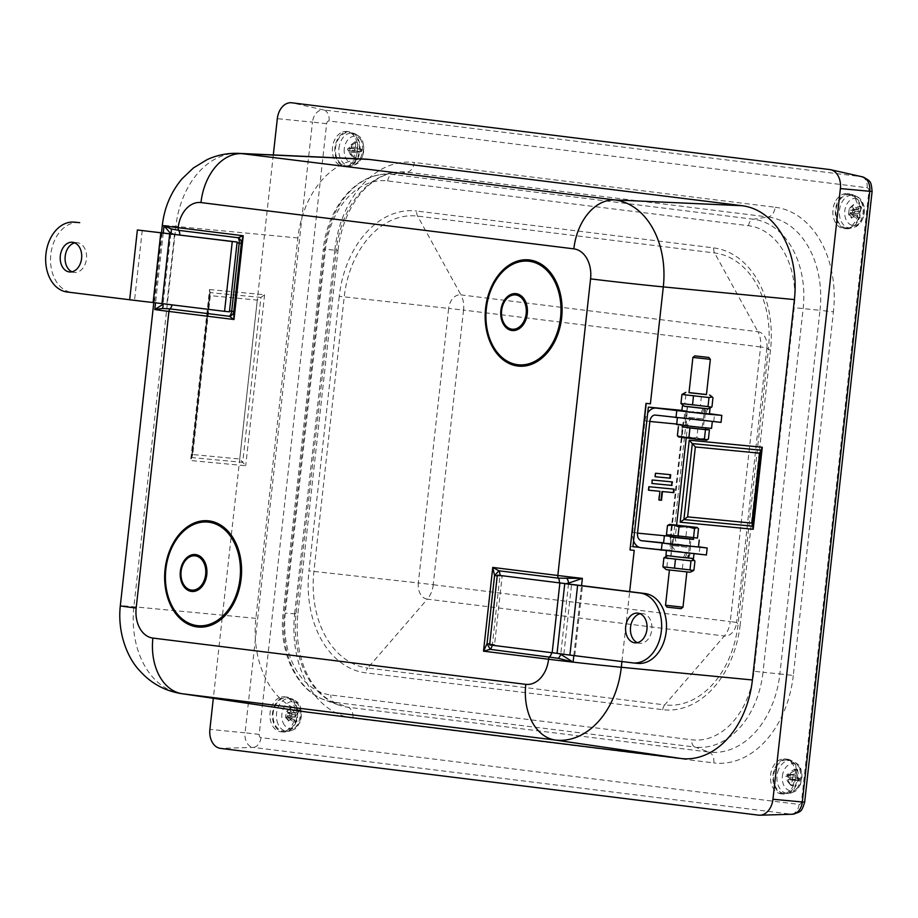 <?xml version="1.0" encoding="UTF-8"?>
<svg xmlns="http://www.w3.org/2000/svg" width="918" height="918" viewBox="0 0 918 918"><rect width="100%" height="100%" fill="white"/><g stroke="black" fill="none" stroke-linecap="round" stroke-linejoin="round"><path stroke-width="0.69" stroke-dasharray="4.59 3.44" d="M273.312 154.935L213.32 698.311M365.731 159.135A86.74 62.286 -84.5 0 0 297.88 237.969L255.881 618.342A86.74 62.286 -84.5 0 0 307.197 712.093M681.925 410.38L687.375 410.908L671.965 550.502L639.364 547.346M351.02 144.803A4.797 3.442 -84.5 0 1 352.179 144.906L357.274 141.716A28.079 21.217 -85.5 0 1 357.641 147.546L358.341 148.75A28.079 1.79 -177.9 0 1 361.658 149.175L354.623 149.049A4.797 3.442 -84.5 0 1 354.474 150.678L352.191 150.38L350.676 152.136L351.307 154.316L355.725 158.424A8.492 6.105 95.5 0 1 353.809 158.252A28.079 17.706 94.7 0 0 355.036 152.56L354.337 151.367A28.079 1.721 9 0 1 349.414 150.781L349.414 150.781A8.492 6.105 95.5 0 1 349.666 148.108A28.079 1.538 -178.5 0 1 354.6 148.418L348.599 148.59L351.02 144.803L355.346 141.544A8.492 6.105 95.5 0 1 357.274 141.716M354.474 150.678L361.417 151.849A28.079 1.974 8.5 0 1 358.066 151.699L357.159 152.755A28.079 21.217 -84.4 0 1 355.725 158.424M361.658 149.175A8.492 6.105 95.5 0 1 361.417 151.849M351.307 154.316A4.797 3.442 -84.5 0 1 350.722 154.339A4.797 3.442 -84.5 0 1 350.148 154.213L353.809 158.252M349.953 148.154L347.853 148.452A4.797 3.442 -84.5 0 0 347.704 150.07L349.712 150.781A7.803 5.6 -84.5 0 1 349.953 148.154M344.261 148.968A13.621 9.777 -84.5 0 0 357.791 162.016A13.621 9.777 -84.5 0 0 359.971 138.526A13.621 9.777 -84.5 0 0 344.261 148.968M347.853 148.452L354.6 148.418L355.518 147.362A28.079 17.706 95.6 0 0 355.346 141.544M350.148 154.213L348.461 150.047L354.405 151.378L347.704 150.07M345.914 165.814A16.673 11.98 -84.5 0 0 346.293 165.837A16.673 11.98 -84.5 0 0 359.374 150.345A16.673 11.98 -84.5 0 0 349.471 132.651A16.673 11.98 -84.5 0 0 335.552 147.798A16.673 11.98 -84.5 0 0 345.914 165.814M352.179 144.906L351.158 146.937L352.328 148.923L354.623 149.049M854.004 214.996A4.797 3.442 -84.5 0 1 853.017 215.959L858.502 219.631A28.079 12.99 48.3 0 0 856.964 215.156L855.84 214.915A28.079 14.263 -22.1 0 1 851.479 218.151L851.479 218.151A8.492 6.105 95.5 0 1 850.435 215.994A28.079 10.947 150.5 0 0 854.681 212.54L854.933 210.956A28.079 13.162 49 0 0 851.961 206.16L851.961 206.16A8.492 6.105 95.5 0 1 853.591 204.565A28.079 16.513 -138 0 1 856.723 209.201L857.848 209.442A28.079 10.752 151.2 0 0 860.614 206.057L854.222 208.225A4.797 3.442 -84.5 0 1 854.853 209.533L852.765 210.647L852.363 213.274L854.004 214.996L860.132 218.048A8.492 6.105 95.5 0 1 858.502 219.631M850.665 215.569L848.484 213.825A4.797 3.442 -84.5 0 0 849.116 215.133L851.697 217.692A7.803 5.6 -84.5 0 1 850.665 215.569M848.484 213.825L849.334 208.363A4.797 3.442 -84.5 0 1 849.804 207.835A4.797 3.442 -84.5 0 1 850.298 207.422A4.797 3.442 -84.5 0 0 850.298 207.422L853.591 204.565M849.334 208.363L852.042 206.699A7.803 5.6 -84.5 0 1 853.614 205.15L852.076 206.653M854.853 209.533L861.658 208.214A28.079 14.458 -22.8 0 1 859.007 211.817L858.766 213.401A28.079 16.673 -137.2 0 1 860.132 218.048M860.614 206.057A8.492 6.105 95.5 0 1 861.658 208.214M862.782 203.888A13.621 9.777 -84.5 0 0 845.788 206.516A13.621 9.777 -84.5 0 0 854.991 225.461A13.621 9.777 -84.5 0 0 862.782 203.888M853.648 205.127A7.803 5.6 -84.5 0 0 853.614 205.15L850.298 207.422L850.332 209.086L857.848 209.442L852.202 209.476L854.222 208.225M853.017 215.959L851.479 214.135L855.84 214.915L849.609 213.745L849.116 215.133M841.45 197.932A16.673 11.98 -84.5 0 0 836.264 216.269A16.673 11.98 -84.5 0 0 846.798 227.962A16.673 11.98 -84.5 0 0 859.879 212.471A16.673 11.98 -84.5 0 0 849.976 194.777A16.673 11.98 -84.5 0 0 841.45 197.932M852.202 209.476L857.412 209.66M851.479 214.135L849.609 213.745L850.298 213.332L856.494 214.72M790.995 772.726L796.64 769.8A28.079 20.77 -66.1 0 1 796.09 775.435L796.572 776.835A28.079 6.162 -168.6 0 1 799.647 778.544L792.659 777.592A4.797 3.442 -84.5 0 1 792.245 779.141L795.826 779.669L794.781 780.426A28.079 20.712 -65 0 1 792.441 785.831L788.619 781.769A4.797 3.442 -84.5 0 1 788.057 781.597A4.797 3.442 -84.5 0 1 787.518 781.298L785.854 776.433L787.896 776.479A7.803 5.6 -84.5 0 1 788.562 773.954L788.298 773.748A28.079 5.921 -169.1 0 1 793.037 775.343L794.081 774.585A28.079 17.201 112.1 0 0 794.827 769.032L789.893 772.256A4.797 3.442 -84.5 0 1 790.995 772.726L789.641 774.654L790.432 776.984L792.659 777.592M792.245 779.141L798.97 781.115A28.079 2.41 17.9 0 0 795.826 779.669L790.065 778.384L788.332 779.646L788.619 781.769M799.647 778.544A8.492 6.105 95.5 0 1 798.97 781.115M787.518 781.298L790.627 785.074A28.079 17.258 111.1 0 0 792.773 779.589L792.291 778.177A28.079 2.651 18.4 0 0 787.621 776.318A8.492 6.105 95.5 0 1 788.298 773.748L786.267 774.884A4.797 3.442 -84.5 0 0 785.854 776.433M782.893 773.392A13.621 9.777 -84.5 0 0 793.76 790.513A13.621 9.777 -84.5 0 0 799.658 767.953A13.621 9.777 -84.5 0 0 782.893 773.392M786.267 774.884L793.037 775.343L794.081 774.585L788.642 774.241L789.893 772.256M781.367 792.601A16.673 11.98 -84.5 0 0 784.385 793.29A16.673 11.98 -84.5 0 0 797.467 777.798A16.673 11.98 -84.5 0 0 787.564 760.104A16.673 11.98 -84.5 0 0 773.931 773.392A16.673 11.98 -84.5 0 0 781.367 792.601M788.642 774.241L787.116 775.572L793.301 775.389M285.498 716.797A4.797 3.442 -84.5 0 0 286.072 718.151L288.573 720.596A7.803 5.6 -84.5 0 1 287.632 718.392L285.498 716.797L286.554 711.393A4.797 3.442 -84.5 0 1 287.38 710.624A4.797 3.442 -84.5 0 1 287.575 710.498L290.983 707.571A28.079 17.19 -134.7 0 1 293.921 712.391L295.034 712.724A28.079 9.903 154 0 0 297.914 709.603L291.431 711.622A4.797 3.442 -84.5 0 1 292.004 712.988L289.881 713.997L289.365 716.591L290.937 718.392L296.95 721.582A8.492 6.105 95.5 0 1 295.263 723.051A28.079 13.678 51.4 0 0 293.921 718.381L292.808 718.048A28.079 13.414 -19.3 0 1 288.344 721.02L288.344 721.02A8.492 6.105 95.5 0 1 287.38 718.771A28.079 10.098 153.3 0 0 291.763 715.581L292.062 714.02A28.079 13.827 52.2 0 0 289.296 709.04L289.296 709.04A8.492 6.105 95.5 0 1 290.983 707.571M286.554 711.393L289.354 709.603A7.803 5.6 -84.5 0 1 290.696 708.363L289.399 709.568M292.004 712.988L298.866 711.84A28.079 13.621 -19.9 0 1 296.089 715.191L295.78 716.763A28.079 17.35 -133.9 0 1 296.95 721.582M297.914 709.603A8.492 6.105 95.5 0 1 298.866 711.84M290.937 718.392A4.797 3.442 -84.5 0 1 290.455 718.897A4.797 3.442 -84.5 0 1 289.916 719.287L295.263 723.051M283.054 722.615A13.621 9.777 -84.5 0 0 300.06 721.284A13.621 9.777 -84.5 0 0 291.672 701.593A13.621 9.777 -84.5 0 0 283.054 722.615M289.916 719.287L288.447 717.394L292.808 718.048L286.6 716.855L286.072 718.151M287.575 710.498L287.506 712.242L295.034 712.724L289.354 712.781L291.431 711.622M290.972 728.456A16.673 11.98 -84.5 0 0 296.881 710.624A16.673 11.98 -84.5 0 0 287.059 697.99A16.673 11.98 -84.5 0 0 273.116 713.389A16.673 11.98 -84.5 0 0 283.88 731.164A16.673 11.98 -84.5 0 0 290.972 728.456M288.447 717.394L286.6 716.855L287.231 716.499L293.427 717.887M287.506 712.242L289.354 712.781L288.332 713.091L294.632 712.907M281.665 697.99A17.557 12.611 -84.5 0 0 272.405 716.855A17.557 12.611 -84.5 0 0 283.364 732.013A17.557 12.611 -84.5 0 0 297.581 715.742A17.557 12.611 -84.5 0 0 286.714 697.06A17.557 12.611 -84.5 0 0 281.665 697.99M279.233 697.749A17.557 12.611 -84.5 0 0 269.972 716.614A17.557 12.611 -84.5 0 0 280.931 731.784A17.557 12.611 -84.5 0 0 295.148 715.501A17.557 12.611 -84.5 0 0 284.282 696.831A17.557 12.611 -84.5 0 0 279.233 697.749M342.93 133.271A17.557 12.611 -84.5 0 0 334.875 152.342A17.557 12.611 -84.5 0 0 345.776 166.686A17.557 12.611 -84.5 0 0 359.994 150.403A17.557 12.611 -84.5 0 0 349.127 131.733A17.557 12.611 -84.5 0 0 342.93 133.271M340.498 133.041A17.557 12.611 -84.5 0 0 332.442 152.113A17.557 12.611 -84.5 0 0 343.343 166.445A17.557 12.611 -84.5 0 0 357.561 150.173A17.557 12.611 -84.5 0 0 346.694 131.492A17.557 12.611 -84.5 0 0 340.498 133.041M837.262 202.935A17.557 12.611 -84.5 0 0 846.281 228.8A17.557 12.611 -84.5 0 0 860.51 212.528A17.557 12.611 -84.5 0 0 849.632 193.847A17.557 12.611 -84.5 0 0 837.262 202.935M834.829 202.694A17.557 12.611 -84.5 0 0 843.849 228.571A17.557 12.611 -84.5 0 0 858.078 212.299A17.557 12.611 -84.5 0 0 847.199 193.618A17.557 12.611 -84.5 0 0 834.829 202.694M783.926 759.461A17.557 12.611 -84.5 0 0 772.887 777.741A17.557 12.611 -84.5 0 0 783.869 794.127A17.557 12.611 -84.5 0 0 798.098 777.856A17.557 12.611 -84.5 0 0 787.219 759.186A17.557 12.611 -84.5 0 0 783.926 759.461M781.493 759.232A17.557 12.611 -84.5 0 0 770.454 777.512A17.557 12.611 -84.5 0 0 781.436 793.898A17.557 12.611 -84.5 0 0 795.665 777.626A17.557 12.611 -84.5 0 0 784.787 758.945A17.557 12.611 -84.5 0 0 781.493 759.232M687.134 557.628L667.834 555.654L691.564 558.282L687.375 557.696L688.718 557.823L690.52 553.095L673.594 551.259L689.831 553.141L686.194 552.636L689.12 552.923L687.134 557.628L665.906 555.447M673.617 556.388L688.42 557.937L673.617 556.388M666.296 569.63L690.015 572.247M684.231 571.512L669.429 569.963L684.231 571.512M693.939 570.124L666.87 567.037L663.84 567.829M665.229 556.801L667.868 557.995L694.937 561.082M682.372 568.69L683.371 559.647M666.87 567.037L667.868 557.995M693.48 558.488L688.718 557.823M687.112 547.277L672.125 545.533L687.112 547.277M684.323 406.307L706.355 408.602L704.531 413.329L686.744 411.516L695.637 412.618L705.931 413.502L707.571 408.762L687.284 406.628L708.053 408.923M690.106 407.03L704.909 408.579L690.106 407.03M706.458 394.51L689.016 392.583M706.447 394.614L689.005 392.686M683.267 393.478L685.895 394.671L712.965 397.758M711.966 406.812L684.897 403.725L681.867 404.505M685.895 394.671L684.897 403.725M701.409 396.324L700.411 405.377M707.571 408.762L708.226 408.843M684.162 406.192L706.355 408.602M688.775 417.3L703.75 419.044L688.775 417.3M683.623 557.295L685.7 552.59M687.1 552.762L685.298 557.49M689.12 552.923L690.52 553.095M699.895 546.933L699.126 553.91L678.586 551.351A14.045 9.742 95.5 0 1 670.461 536.181L632.686 532.52A14.045 9.742 -84.5 0 0 633.581 540.828M699.126 553.91L706.412 554.977M701.604 413.054L686.044 411.436L701.604 413.054M704.06 408.418L702.511 413.18M701.111 413.008L702.936 408.281M705.931 413.502L709.43 414.018M681.856 410.977L704.531 413.329M709.465 413.697L693.997 411.757A14.045 9.742 -84.5 0 0 693.813 411.734A14.045 9.742 -84.5 0 0 682.797 424.506L670.461 536.181M688.408 538.946L672.527 537.11L688.408 538.946M687.49 538.832L673.812 537.248L687.49 538.832M681.087 608.691L667.065 607.154M665.539 605.249L682.981 607.177M668.797 524.534L671.425 525.727L679.32 525.303L686.939 527.38L692.86 526.84L698.495 528.814M666.457 534.735L670.415 534.953L671.425 525.727M670.415 534.953L685.918 536.594L686.939 527.38M685.918 536.594L697.473 538.028M690.347 537.42L670.278 535.091L690.347 537.42M670.083 536.835L693.469 539.417M686.756 545.499L673.066 543.904L686.756 545.499M687.479 425.631L703.349 427.478L687.479 425.631M688.385 425.745L702.075 427.34L688.385 425.745M710.348 359.34L692.895 357.412M708.409 439.079L702.488 439.607L706.711 440.215M696.842 437.645L688.948 438.058L702.488 439.607L696.842 437.645L697.864 428.419L682.235 426.767M681.34 435.993L679.217 437.129L688.948 438.058L681.34 435.993L682.349 426.767M705.621 429.383L697.864 428.419M705.609 429.498L682.223 426.916M685.723 425.413L705.793 427.754L685.723 425.413M689.131 419.09L702.809 420.673L689.131 419.09M711.553 428.385L676.658 424.529M688.236 418.642L704.473 420.536L688.236 418.642M688.248 418.654L704.129 420.501L688.248 418.654M682.361 417.919L712.322 421.408L682.361 417.919M670.106 536.651L693.492 539.233M674.363 544.271L690.6 546.164L674.363 544.271M687.639 545.935L671.758 544.087L687.639 545.935M663.553 543.181L698.46 547.036M651.906 483.465L651.814 479.93L672.446 481.939M654.718 476.683L655.096 473.195L670.691 474.721M648.131 490.155L648.521 486.666L674.191 489.168M658.504 499.977L659.468 491.256M655.36 415.074L693.136 418.723A7.023 4.865 -84.5 0 1 693.228 418.734L721.055 422.372M632.686 532.52L645.01 420.846L682.797 424.506M645.01 420.846A14.045 9.742 95.5 0 1 647.695 412.985M693.136 418.723A7.023 4.865 -84.5 0 0 687.628 425.114L686.194 438.115M698.483 546.761L679.354 544.363A7.023 4.865 95.5 0 1 675.292 536.778L676.6 525.016M229.397 311.799L71.971 292.463A35.114 25.211 -84.5 0 1 50.765 254.814A35.114 25.211 -84.5 0 1 79.177 222.615M72.006 271.797A14.918 10.718 -84.5 0 0 74.404 272.428A14.918 10.718 -84.5 0 0 86.464 258.887A14.918 10.718 -84.5 0 0 77.25 242.708A14.918 10.718 -84.5 0 0 74.783 242.868M166.468 303.973L164.689 303.904M172.894 234.033L174.168 234.205M174.523 234.606L166.904 303.674M489.615 644.918L494.446 645.388A7.023 4.888 97.1 0 0 494.572 644.562L502.1 576.412A7.023 4.888 97.1 0 0 502.146 575.586M637.367 642.657A14.918 10.718 -84.5 0 0 639.766 643.277A14.918 10.718 -84.5 0 0 651.849 629.45A14.918 10.718 -84.5 0 0 642.611 613.568A14.918 10.718 -84.5 0 0 640.144 613.729M551.718 652.629A7.023 4.888 97.1 0 0 551.741 652.491L632.468 662.853M559.521 653.731L557.088 652.79L564.708 583.722L566.349 583.561M551.741 652.491L494.446 645.388M192.78 454.548L190.646 460.526L209.522 289.537L210.325 295.642L192.78 454.548L239.736 459L245.714 465.747L190.646 460.526M209.522 289.537L264.602 294.758L260.942 297.432L242.731 462.374L191.713 457.543L209.924 292.59L260.942 297.432L257.281 300.094L210.325 295.642M648.337 407.133L684.966 410.61L669.555 550.192L639.112 547.254M687.375 410.908L684.966 410.61M632.927 546.715L630.517 546.417L645.928 406.835M671.965 550.502L669.555 550.192M632.938 546.658L630.517 546.417M634.212 550.375A52.67 0.734 -173.7 0 1 629.805 549.939M621.934 661.545L629.656 591.617M297.88 237.969L175.877 226.402L133.879 606.775A80.359 57.708 -84.5 0 0 181.42 693.629M238.737 153.375A80.359 57.708 -84.5 0 0 175.877 226.402A52.67 0.734 -173.7 0 0 162.314 225.403M356.987 142.393A7.803 5.6 -84.5 0 0 355.094 142.221M360.705 151.768A7.803 5.6 -84.5 0 0 360.958 149.141M353.682 157.529A7.803 5.6 -84.5 0 0 355.576 157.701M338.926 148.464A16.513 11.854 95.5 0 1 352.741 133.133A16.513 11.854 95.5 0 1 362.541 150.655A16.513 11.854 95.5 0 1 349.586 165.986A16.513 11.854 95.5 0 1 349.219 165.963A16.513 11.854 95.5 0 1 338.926 148.464M358.341 148.75L352.328 148.923M358.066 151.699L352.191 150.38M357.159 152.755L350.676 152.136M355.036 152.56L349.632 152.044M357.641 147.546L351.158 146.937M355.518 147.362L350.114 146.846M858.043 219.035A7.803 5.6 -84.5 0 0 859.638 217.474M861.015 208.593A7.803 5.6 -84.5 0 0 859.982 206.47M861.268 201.857A16.513 11.854 95.5 0 1 861.417 219.31A16.513 11.854 95.5 0 1 850.102 228.112A16.513 11.854 95.5 0 1 839.672 216.533A16.513 11.854 95.5 0 1 844.801 198.38A16.513 11.854 95.5 0 1 853.247 195.259A16.513 11.854 95.5 0 1 861.268 201.857M854.681 212.54L849.035 212.563M854.933 210.956L849.437 209.947M858.766 213.401L852.363 213.274M859.007 211.817L852.765 210.647M796.25 770.443A7.803 5.6 -84.5 0 0 794.46 769.686M794.827 769.032A8.492 6.105 95.5 0 1 796.64 769.8M798.293 780.874A7.803 5.6 -84.5 0 0 798.958 778.349M790.605 784.385A7.803 5.6 -84.5 0 0 792.395 785.142M792.441 785.831A8.492 6.105 95.5 0 1 790.627 785.074M777.672 772.245A16.513 11.854 95.5 0 1 790.834 760.586A16.513 11.854 95.5 0 1 800.634 778.108A16.513 11.854 95.5 0 1 787.69 793.439A16.513 11.854 95.5 0 1 784.695 792.762A16.513 11.854 95.5 0 1 777.672 772.245M796.572 776.835L790.432 776.984M794.781 780.426L788.332 779.646M792.773 779.589L787.346 779.221M792.291 778.177L786.542 776.892M796.09 775.435L789.641 774.654M291.017 708.157A7.803 5.6 -84.5 0 0 290.696 708.363L287.38 710.624M298.212 712.196A7.803 5.6 -84.5 0 0 297.271 709.981M294.827 722.432A7.803 5.6 -84.5 0 0 296.48 720.986M277.97 723.877A16.513 11.854 95.5 0 1 278.579 706.275A16.513 11.854 95.5 0 1 290.329 698.46A16.513 11.854 95.5 0 1 300.06 710.968A16.513 11.854 95.5 0 1 294.196 728.628A16.513 11.854 95.5 0 1 287.173 731.313A16.513 11.854 95.5 0 1 277.97 723.877M296.089 715.191L289.881 713.997M295.78 716.763L289.365 716.591M292.062 714.02L286.6 713.045M291.763 715.581L286.083 715.638M757.912 331.731A14.952 10.729 95.5 0 1 766.932 347.911L760.563 346.947A21.068 14.665 97.1 0 0 757.912 331.731L460.928 294.873A21.068 14.665 97.1 0 1 463.567 310.089L448.638 308.414A14.952 10.729 95.5 0 1 460.928 294.873L417.621 216.109A7.023 4.888 -82.9 0 1 416.738 211.037L713.722 247.906A7.023 4.888 97.1 0 0 714.606 252.966L757.912 331.731M760.563 346.947L463.567 310.089M463.533 310.135L433.216 584.686L418.333 582.953L448.638 308.414L339.258 296.33A94.198 67.645 95.5 0 1 416.738 211.037M433.216 584.686L433.25 584.743A21.068 14.665 -82.9 0 1 427.34 599.133A14.952 10.729 95.5 0 1 418.333 582.953L308.953 570.881L339.258 296.33M433.25 584.743L730.235 621.601A21.068 14.665 -82.9 0 1 724.325 636.002L427.34 599.133L367.728 668.029L664.712 704.898L724.325 636.002A14.952 10.729 95.5 0 0 736.626 622.461L730.28 621.555L760.586 347.004M766.932 347.911L736.626 622.461L738.095 624.102L768.412 349.551L766.932 347.911M662.739 709.694A7.023 4.888 97.1 0 1 664.712 704.898A89.23 64.076 -84.5 0 0 738.095 624.102L740.218 624.401A94.198 67.645 95.5 0 1 662.739 709.694L365.754 672.837A94.198 67.645 95.5 0 1 308.953 570.881M713.722 247.906A94.198 67.645 95.5 0 1 770.523 349.861L768.412 349.551A89.23 64.076 -84.5 0 0 714.606 252.966L417.621 216.109A89.23 64.076 -84.5 0 0 344.227 296.904L313.91 571.455A89.23 64.076 -84.5 0 0 367.728 668.029A7.023 4.888 97.1 0 0 365.754 672.837M770.523 349.861L740.218 624.401M754.045 671.276L794.196 307.645A75.701 54.357 -84.5 0 0 748.549 225.713L387.683 180.926A75.701 54.357 -84.5 0 0 325.431 249.466L285.28 613.086A75.701 54.357 -84.5 0 0 330.928 695.018L691.793 739.805A75.701 54.357 -84.5 0 0 754.045 671.276L762.996 672.263A82.609 59.326 95.5 0 1 695.052 747.068A7.023 4.888 -82.9 0 1 691.793 739.805M387.683 180.926A7.023 4.888 97.1 0 1 392.456 174.443L407.133 172.194A10.534 7.333 97.1 0 0 414.305 162.463L775.171 207.25A10.534 7.333 -82.9 0 1 767.999 216.981L407.133 172.194A86.246 61.931 -84.5 0 0 394.545 172.412A86.246 61.931 -84.5 0 0 336.206 250.281L296.055 613.913A86.246 61.931 -84.5 0 0 338.226 704.886A86.246 61.931 -84.5 0 0 348.06 707.25L708.937 752.049L695.052 747.068L334.186 702.281A82.609 59.326 95.5 0 1 324.765 700.009A82.609 59.326 95.5 0 1 284.373 612.857L324.513 249.237A82.609 59.326 95.5 0 1 380.408 174.649A82.609 59.326 95.5 0 1 392.456 174.443L753.334 219.23A82.609 59.326 95.5 0 1 803.147 308.643L762.996 672.263L779.864 673.961L820.004 310.33L794.196 307.645M748.549 225.713A7.023 4.888 97.1 0 1 753.334 219.23L767.999 216.981A86.246 61.931 -84.5 0 1 820.004 310.33L833.429 311.822L793.29 675.453L779.864 673.961A86.246 61.931 -84.5 0 1 708.937 752.049A10.534 7.333 -82.9 0 1 713.825 762.938L352.96 718.14A10.534 7.333 -82.9 0 0 348.06 707.25L334.186 702.281A7.023 4.888 -82.9 0 1 330.928 695.018M352.96 718.14A96.62 69.378 95.5 0 1 294.689 613.568L297.868 614.027C293.898 653.295 307.312 692.218 338.226 704.886L324.765 700.009C296.124 690.198 278.441 651.149 283.169 612.788L323.308 249.157L338.008 250.396L297.868 614.027L285.28 613.086M294.689 613.568L334.841 249.937L338.008 250.396C340.153 232.059 345.684 215.891 354.623 201.891C362.438 189.108 376.85 175.441 394.545 172.412L380.408 174.649C351.307 178.746 326.992 211.817 323.308 249.157L325.431 249.466M334.841 249.937A96.62 69.378 95.5 0 1 414.305 162.463M793.29 675.453A96.62 69.378 95.5 0 1 713.825 762.938M775.171 207.25A96.62 69.378 95.5 0 1 833.429 311.822M868.933 191.001A2.983 2.146 -84.5 0 0 867.12 187.765L329.08 120.992A2.983 2.146 -84.5 0 0 326.624 123.7L259.197 734.389A2.983 2.146 -84.5 0 0 260.999 737.624L799.05 804.409A2.983 2.146 -84.5 0 0 801.506 801.701L868.933 191.001L872.1 191.46M867.12 187.765A10.534 7.333 97.1 0 0 861.612 176.704A13.483 9.685 95.5 0 1 862.289 176.818M329.08 120.992A10.534 7.333 97.1 0 0 323.572 109.919L861.612 176.704L829.803 169.566M326.624 123.7L312.476 122.128A13.483 9.685 95.5 0 1 323.572 109.919L291.752 102.782M259.197 734.389L245.06 732.828L312.476 122.128L277.316 118.674M260.999 737.624A10.534 7.333 -82.9 0 1 253.184 747.413A13.483 9.685 95.5 0 1 245.06 732.828L209.901 729.374M799.05 804.409A10.534 7.333 -82.9 0 1 791.236 814.197L253.184 747.413L220.481 748.377M792.303 814.243A13.483 9.685 95.5 0 1 791.236 814.197L758.532 815.15M801.506 801.701L804.673 802.16M640.81 547.69L678.586 551.351M713.768 421.305L714.537 414.328M693.228 418.734L655.452 415.085M676.704 424.059L687.628 425.114M679.354 544.363L663.588 542.836M670.151 536.284L675.292 536.778M67.106 291.993L71.971 292.463M162.107 232.77L154.408 302.573M142.244 230.441L134.544 300.232M170.805 233.78L163.094 303.709M563.87 654.075L571.581 584.284M574.771 655.555L582.471 585.764M494.572 644.562L492.404 644.298L499.92 576.148L502.1 576.412M568.506 583.837L560.772 653.903M752.576 526.186L760.965 450.222M239.736 459L257.281 300.094M264.602 294.758L245.714 465.747M255.881 618.342L133.879 606.775A52.67 0.734 -173.7 0 0 120.315 605.777M497.246 575.827L499.92 576.148A7.023 4.888 97.1 0 0 499.977 575.379M492.243 645.251A7.023 4.888 97.1 0 0 492.404 644.298L489.719 643.977M163.266 232.908L155.544 302.802M573.842 655.578L581.564 585.65M349.988 148.154L349.735 150.781M349.471 132.651L352.741 133.133C365.031 137.964 361.83 141.418 364.021 147.224L362.335 157.104C359.087 160.983 361.256 163.989 349.586 165.986L346.293 165.837M850.699 215.627L851.709 217.715M846.798 227.962L850.102 228.112L856.54 226.494L860.855 222.604L863.849 216.418L864.067 206.401L862.771 202.717C860.969 198.758 857.791 196.268 853.247 195.259L849.976 194.777M788.585 773.931L787.931 776.456M787.564 760.104L790.834 760.586C803.124 765.417 799.922 768.871 802.114 774.677L800.427 784.557C797.18 788.436 799.348 791.431 787.69 793.439L784.385 793.29M287.667 718.45L288.585 720.619M287.059 697.99L290.329 698.46C302.619 703.291 299.417 706.757 301.609 712.552L299.922 722.432C296.675 726.31 298.843 729.317 287.173 731.313L283.88 731.164M280.931 731.784L283.364 732.013M284.282 696.831L286.714 697.06M343.343 166.445L345.776 166.686M346.694 131.492L349.127 131.733M843.849 228.571L846.281 228.8M847.199 193.618L849.632 193.847M781.436 793.898L783.869 794.127M784.787 758.945L787.219 759.186M673.812 537.248L670.966 556.01M689.751 539.004L688.42 557.937M702.075 427.34L704.909 408.579M686.136 425.573L687.456 406.651M671.333 551.098L670.794 555.987M689.131 553.072L688.592 557.949M704.542 413.479L705.081 408.59M686.744 411.516L687.284 406.628M685.631 418.459L684.851 425.436M704.129 420.501L703.349 427.478M690.256 546.13L691.024 539.153M671.758 544.087L672.527 537.11M686.044 411.436L685.276 418.413M705.242 413.559L704.473 420.536M671.414 544.053L670.633 551.029M690.6 546.164L689.831 553.141M69.538 271.957L74.404 272.428M72.384 242.249L77.25 242.708M634.9 642.818L639.766 643.277M637.746 613.109L642.611 613.568M760.919 449.694L752.427 526.668M191.621 456.831L209.683 293.244M210.165 291.947L191.805 458.254M233.803 311.546L241.331 243.408M153.788 302.596L161.499 232.702"/><path stroke-width="1.38" d="M213.32 698.311L209.901 729.374A17.557 12.611 -84.5 0 0 220.481 748.377L758.532 815.15A17.557 12.611 -84.5 0 0 759.92 815.218A17.557 12.611 -84.5 0 0 772.967 799.257L840.383 188.569A17.557 12.611 -84.5 0 0 830.675 169.715A17.557 12.611 -84.5 0 0 829.803 169.566L291.752 102.782A17.557 12.611 -84.5 0 0 277.316 118.674L273.312 154.935M152.893 638.067A52.67 36.651 97.1 0 0 182.338 693.756A80.359 57.708 -84.5 0 1 181.42 693.629L307.197 712.093A86.74 62.286 -84.5 0 0 308.184 712.219L681.064 758.497A86.74 62.286 -84.5 0 0 752.404 679.974L794.403 299.589A86.74 62.286 -84.5 0 0 742.1 205.712L369.22 159.434A86.74 62.286 -84.5 0 0 365.731 159.135L238.737 153.375A80.359 57.708 -84.5 0 1 241.962 153.639A52.67 36.651 97.1 0 0 200.973 202.58L573.853 248.858A27.724 19.909 95.5 0 1 590.572 278.865L557.823 575.494L492.759 567.416L494.572 575.529L498.876 570.789L492.759 567.416L483.511 651.172L490.201 649.336L487.045 643.679L483.511 651.172L548.574 659.239A27.724 19.909 95.5 0 1 525.773 684.346L152.893 638.067A27.724 19.909 95.5 0 1 136.174 608.06L168.923 311.431L233.987 319.51L233.769 311.833L241.319 243.408L243.236 235.754L238.164 237.739A7.023 5.887 -177.2 0 1 241.365 242.972A7.023 5.887 -177.2 0 1 241.365 242.983A7.023 5.887 -177.2 0 1 241.354 243.075L233.746 311.948A7.023 5.783 9.7 0 1 233.746 311.959A7.023 5.783 9.7 0 1 229.489 316.297L233.987 319.51L243.236 235.754L178.172 227.687A27.724 19.909 95.5 0 1 200.973 202.58M646.215 403.404L645.985 403.369A52.67 0.734 6.3 0 0 650.392 403.805L646.215 403.404L630.023 549.962L634.212 550.375L629.656 591.617M639.364 547.346L632.927 546.715L648.337 407.133L681.925 410.38M692.62 571.099L690.015 572.247L666.296 569.63L662.911 566.831L689.98 569.906L692.62 571.099L693.939 570.124L694.937 561.082L694.008 560.083L690.979 560.864L663.921 557.777L667.65 555.734M689.98 569.906L690.979 560.864M674.478 568.265L675.476 559.211M662.911 566.831L663.921 557.777M666.411 550.88L665.906 555.447L679.676 557.169L693.48 558.488L693.985 553.921M689.016 392.583L706.458 394.51M692.895 357.412L689.005 392.686L706.447 394.614L710.348 359.34L692.895 357.412L694.8 355.886L708.822 357.435L694.8 355.886M710.647 407.787L708.053 408.923L684.323 406.307L680.949 403.507L708.019 406.594L710.647 407.787L711.966 406.812L712.965 397.758L712.047 396.76L709.017 397.54L681.948 394.465L685.861 392.342M681.948 394.465L680.949 403.507M693.503 395.899L692.505 404.941M709.017 397.54L708.019 406.594M708.226 408.843L684.162 406.192M698.483 546.761L707.181 548L706.412 554.977L640.81 547.69A14.045 9.742 -84.5 0 1 633.581 540.828M709.97 409.13L709.43 414.018L695.626 412.687L681.856 410.977L682.395 406.089M647.695 412.985A14.045 9.742 95.5 0 1 656.037 408.074A14.045 9.742 95.5 0 1 656.221 408.097L705.391 413.915L721.823 415.384L709.465 413.697M667.065 607.154L681.087 608.691L682.981 607.177L665.539 605.249L667.065 607.154M667.478 525.509L666.457 534.735L697.473 538.028L698.495 528.814L697.083 527.448L669.589 524.373L673.399 524.981L667.478 525.509L669.589 524.373M697.083 527.448L694.547 528.596L686.928 526.519L696.659 527.46M679.033 526.943L673.399 524.981L686.928 526.519L679.033 526.943L678.023 536.169M693.526 537.822L694.547 528.596M693.641 537.822L693.469 539.417L677.369 537.799L670.083 536.835L670.266 535.205M706.286 440.215L696.555 439.286L704.45 438.861L706.711 440.215L708.409 439.079L709.419 429.853L705.621 429.383M679.217 437.129L677.381 435.775L683.026 437.737L688.948 437.209L696.555 439.286L678.31 436.773M682.235 426.767L689.957 427.983L688.948 437.209M678.402 426.549L677.381 435.775M689.957 427.983L705.472 429.635L704.45 438.861M705.472 429.635L709.419 429.853M682.395 425.344L682.223 426.916L693.893 428.362L705.609 429.498L705.781 427.926M677.392 417.828L676.658 424.529L694.077 426.698L711.553 428.385L712.299 421.672M693.492 539.233L670.106 536.651M699.229 540.059L698.46 547.036L674.432 544.615L663.553 543.181L664.322 536.204M671.953 481.893L671.574 485.37L651.906 483.465M672.056 485.427L651.906 483.476L652.296 479.988L672.446 481.939L671.574 485.37M670.209 474.675L669.83 478.14L655.2 476.729L655.578 473.252L670.691 474.721L670.312 478.209L655.2 476.74M661.511 500.276L658.986 500.035L659.95 491.314L648.624 490.212L649.003 486.724L674.191 489.168L673.801 492.656L662.475 491.555L661.511 500.276L658.986 500.023M673.709 489.122L673.319 492.587L662.475 491.555M661.993 491.497L661.029 500.218M648.624 490.201L659.95 491.314M721.823 415.384L721.055 422.372L655.452 415.085A7.023 4.865 -84.5 0 0 655.36 415.074A7.023 4.865 -84.5 0 0 649.852 421.454L637.517 533.129L670.151 536.284M707.181 548L641.579 540.713A7.023 4.865 95.5 0 1 637.517 533.129M686.194 438.115L676.6 525.016M232.265 241.537L160.811 232.724A46.233 0.643 -173.7 0 1 137.379 229.97L237.096 242.008L232.265 241.537L224.566 311.34L229.397 311.799A7.023 4.888 -82.9 0 0 229.511 310.972L237.039 242.834L239.208 243.098L231.692 311.248L229.511 310.972M224.566 311.34L153.099 302.527A46.233 0.643 -173.7 0 1 129.679 299.761L67.106 291.993A35.114 25.211 -84.5 0 1 45.9 254.343A35.114 25.211 -84.5 0 1 74.312 222.145L79.177 222.615A35.114 25.211 -84.5 0 1 79.682 222.672M237.096 242.008A7.023 4.888 -82.9 0 1 237.039 242.834M81.599 258.417A14.918 10.718 95.5 0 1 69.538 271.957A14.918 10.718 95.5 0 1 60.301 256.076A14.918 10.718 95.5 0 1 72.384 242.249A14.918 10.718 95.5 0 1 81.599 258.417M74.783 242.868A14.918 10.718 -84.5 0 0 65.167 256.547A14.918 10.718 -84.5 0 0 72.006 271.797M162.383 308.459A7.023 4.716 74.7 0 0 163.025 304.271L154.798 309.538L162.383 308.459L170.025 308.907A7.023 4.888 97.1 0 0 172.068 304.822M171.161 228.892L164.047 225.782A52.67 0.734 -173.7 0 0 178.172 227.687A3.511 2.444 97.1 0 0 178.7 230.361L171.161 228.892A7.023 4.659 -60.8 0 1 170.886 233.069L172.894 234.033M497.315 575.127L564.765 583.55A46.233 0.643 6.3 0 0 577.606 585.294L640.179 593.062A35.114 25.211 -84.5 0 1 661.385 630.712A35.114 25.211 -84.5 0 1 632.972 662.911A35.114 25.211 -84.5 0 1 632.468 662.853L569.906 655.096A46.233 0.643 6.3 0 1 557.054 653.352L489.615 644.918L497.315 575.127L645.044 593.533A35.114 25.211 -84.5 0 1 666.25 631.182A35.114 25.211 -84.5 0 1 637.838 663.381A35.114 25.211 -84.5 0 1 637.333 663.324M625.686 626.638A14.918 10.718 95.5 0 1 637.746 613.109A14.918 10.718 95.5 0 1 646.983 628.979A14.918 10.718 95.5 0 1 634.9 642.818A14.918 10.718 95.5 0 1 625.686 626.638M640.144 613.729A14.918 10.718 -84.5 0 0 630.551 627.109A14.918 10.718 -84.5 0 0 637.367 642.657M567.094 578.73A7.023 4.716 -105.3 0 1 568.586 583.125L582.368 578.386L558.339 578.168A7.023 4.888 -82.9 0 1 559.452 582.701M492.243 645.251A7.023 4.888 97.1 0 1 490.201 649.336L558.316 658.298A7.023 4.659 119.2 0 0 560.726 654.316L573.119 662.142L573.842 655.578M762.273 447.261L759.656 453.182L751.945 523.099L753.219 529.273L762.273 447.261L689.234 440.192L680.181 522.193L683.91 519.542L752.576 526.186M751.945 523.099L687.628 516.88L683.91 519.542L692.298 443.578L695.351 446.963L759.656 453.182M760.965 450.222L692.298 443.578L689.234 440.192M639.112 547.254L632.938 546.658M630.023 549.962L645.985 403.369M163.266 232.908L164.047 225.782L170.805 233.78M558.316 658.298L573.119 662.142A52.67 0.734 6.3 0 0 621.302 667.271L621.934 661.545M794.403 299.589L663.301 286.898A80.359 57.708 -84.5 0 0 614.842 199.929L241.962 153.639L369.22 159.434M650.392 403.805L663.301 286.898A52.67 0.734 6.3 0 1 590.572 278.865M752.404 679.974L621.302 667.271A80.359 57.708 -84.5 0 1 555.218 740.034A52.67 36.651 97.1 0 1 525.773 684.346M680.181 522.193L753.219 529.273M742.1 205.712L614.842 199.929A52.67 36.651 -82.9 0 0 573.853 248.858M862.289 176.818A13.483 9.685 95.5 0 1 869.748 191.3L872.1 191.46C871.079 181.259 870.93 181.041 862.289 176.818L830.675 169.715M772.967 799.257L802.321 801.988A13.483 9.685 95.5 0 1 792.303 814.243C801.575 811.764 801.586 811.592 804.673 802.16L802.321 801.988L869.748 191.3L840.383 188.569M656.221 408.097L681.902 410.587L656.037 408.074M675.992 417.644L676.761 410.667M649.852 421.454L676.704 424.059M662.119 543.272L661.35 550.261M663.588 542.836L641.579 540.713M169.704 233.78L161.993 303.571M160.811 232.724L153.099 302.527M137.379 229.97L129.679 299.761M164.689 303.904L163.094 303.709M241.319 243.396L239.208 243.098A7.023 4.888 -82.9 0 0 238.164 237.739L178.7 230.361A7.023 4.888 -82.9 0 1 179.802 234.893M640.179 593.062L645.044 593.533M552.177 652.687L559.888 582.896M557.054 653.352L564.765 583.55M569.906 655.096L577.606 585.294M566.349 583.561L568.586 583.102L568.506 583.837M560.714 654.339L559.521 653.731M573.119 662.142A52.67 0.734 6.3 0 1 548.574 659.239A3.511 2.444 -82.9 0 1 549.675 656.726A7.023 4.888 97.1 0 0 551.718 652.629M687.628 516.88L695.351 446.963M561.655 317.731A53.347 38.304 -84.5 0 0 509.685 264.728A53.347 38.304 -84.5 0 0 499.553 356.574A53.347 38.304 -84.5 0 0 561.655 317.731M560.542 317.594A52.039 37.363 95.5 0 1 499.966 355.484A52.039 37.363 95.5 0 1 509.857 265.899A52.039 37.363 95.5 0 1 560.542 317.594M527.288 313.738A18.544 13.311 -84.5 0 0 509.238 295.321A18.544 13.311 -84.5 0 0 505.715 327.233A18.544 13.311 -84.5 0 0 527.288 313.738M241.136 578.638A53.347 38.304 -84.5 0 0 189.177 525.635A53.347 38.304 -84.5 0 0 179.033 617.481A53.347 38.304 -84.5 0 0 241.136 578.638M526.175 313.6A17.224 12.37 95.5 0 1 506.128 326.142A17.224 12.37 95.5 0 1 509.398 296.491A17.224 12.37 95.5 0 1 526.175 313.6M240.023 578.501A52.039 37.363 95.5 0 1 179.446 616.391A52.039 37.363 95.5 0 1 189.338 526.806A52.039 37.363 95.5 0 1 240.023 578.501M206.779 574.645A18.544 13.311 -84.5 0 0 188.718 556.228A18.544 13.311 -84.5 0 0 185.195 588.14A18.544 13.311 -84.5 0 0 206.779 574.645M205.655 574.507A17.224 12.37 95.5 0 1 185.608 587.05A17.224 12.37 95.5 0 1 188.878 557.398A17.224 12.37 95.5 0 1 205.655 574.507M233.792 311.546L231.692 311.248A7.023 4.888 -82.9 0 1 229.489 316.297L170.025 308.907A3.511 2.444 97.1 0 0 168.923 311.431A52.67 0.734 6.3 0 1 154.798 309.538L155.544 302.802M499.977 575.379A7.023 4.888 97.1 0 0 498.876 570.789L558.339 578.168A3.511 2.444 -82.9 0 1 557.823 575.494A52.67 0.734 -173.7 0 0 582.368 578.386L581.564 585.65M489.719 643.977L487.045 643.679L494.572 575.529L497.246 575.827M164.047 225.782A52.67 0.734 -173.7 0 1 162.314 225.403C164.299 207.778 170.851 192.275 181.971 178.872L193.354 167.994L207.043 159.663C217.107 155.016 227.664 152.927 238.737 153.375M136.174 608.06A52.67 0.734 -173.7 0 1 120.315 605.777L153.788 302.596M308.184 712.219L182.338 693.756L555.218 740.034L681.064 758.497M804.673 802.16L872.1 191.46M792.303 814.243L759.92 815.218M691.713 558.396L694.008 560.083M709.591 394.958L712.047 396.76M669.417 570.078L665.539 605.249M686.871 572.006L682.981 607.177M708.822 357.435L710.348 359.34M632.972 662.911L637.838 663.381M752.737 525.704L761.011 450.749M161.499 232.702L162.314 225.403M181.42 693.629C164.758 690.921 150.804 683.244 139.582 670.588C127.682 658.217 117.252 632.972 120.315 605.777"/></g></svg>
